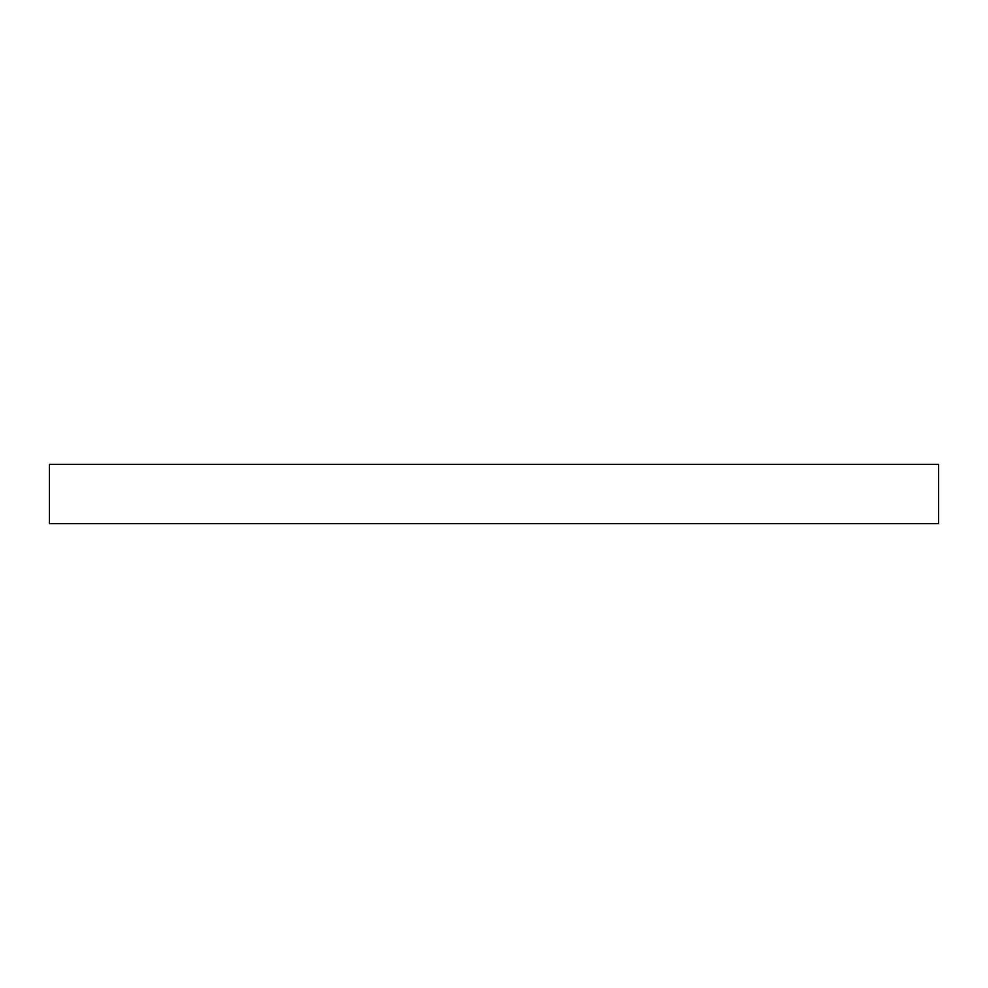 <?xml version="1.0" encoding="UTF-8"?>
<svg xmlns="http://www.w3.org/2000/svg" width="988" height="988" viewBox="0 0 988 988"><rect width="100%" height="100%" fill="white"/><g stroke="black" fill="none" stroke-linecap="round" stroke-linejoin="round"><path stroke-width="1.48" d="M938.6 523.64L49.4 523.64L49.4 464.36L938.6 464.36L938.6 523.64"/></g></svg>
